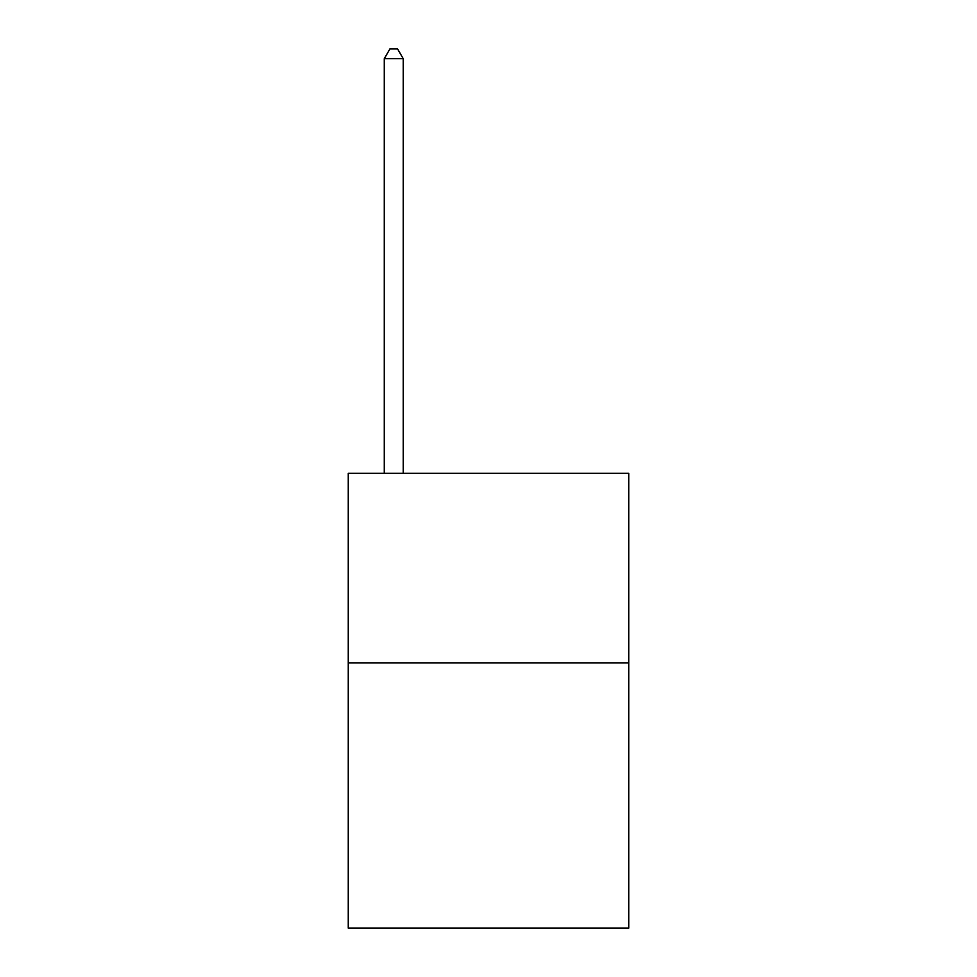 <?xml version="1.0" encoding="UTF-8"?>
<svg xmlns="http://www.w3.org/2000/svg" width="977" height="977" viewBox="0 0 977 977"><rect width="100%" height="100%" fill="white"/><g stroke="black" fill="none" stroke-linecap="round" stroke-linejoin="round"><path stroke-width="1.47" d="M628.736 662.846L628.736 928.15L348.264 928.15L348.264 473.344L628.736 473.344L628.736 662.846L348.264 662.846M403.22 473.344L403.22 58.705L384.279 58.705L384.279 473.344M384.279 58.705L389.957 48.85L397.541 48.85L403.22 58.705"/></g></svg>
